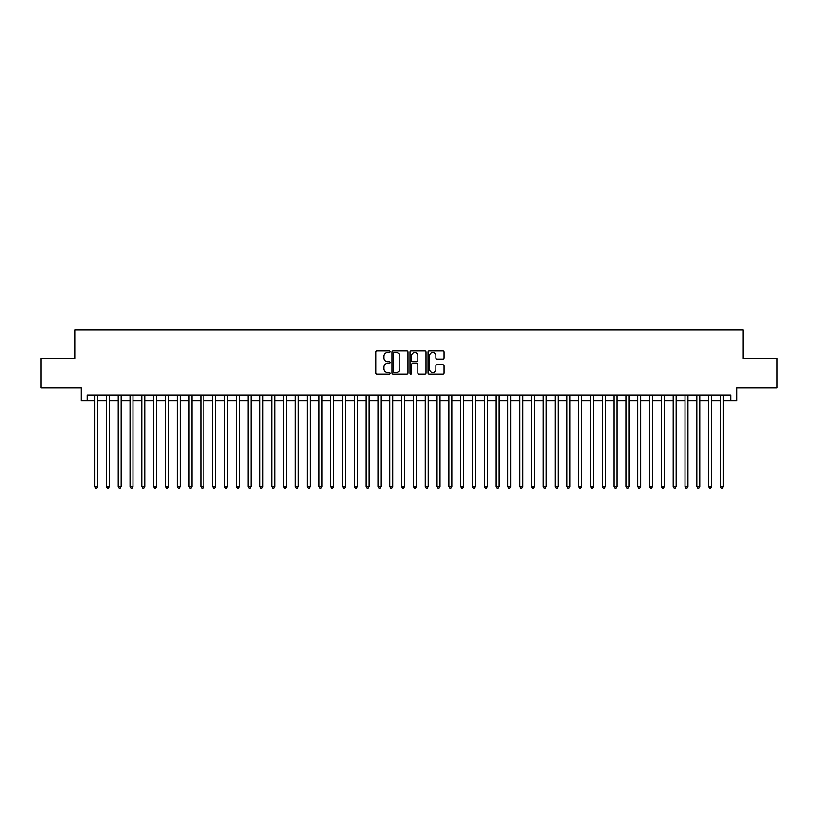 <?xml version="1.0" encoding="UTF-8"?>
<svg xmlns="http://www.w3.org/2000/svg" width="818" height="818" viewBox="0 0 818 818"><rect width="100%" height="100%" fill="white"/><g stroke="black" fill="none" stroke-linecap="round" stroke-linejoin="round"><path stroke-width="1.23" d="M390.104 351.76A0.808 0.808 0 0 0 389.296 350.942L376.986 350.942A1.155 1.155 0 0 0 375.82 352.108L375.82 372.967A1.155 1.155 0 0 0 376.986 374.123L389.296 374.123A0.808 0.808 0 0 0 390.104 373.315A0.808 0.808 0 0 0 389.296 372.507L387.701 372.507A3.712 3.712 0 0 1 384 368.795L384 367.057A3.712 3.712 0 0 1 387.701 363.345L389.296 363.345A0.808 0.808 0 0 0 390.104 362.538A0.808 0.808 0 0 0 389.296 361.73L387.701 361.73A3.712 3.712 0 0 1 384 358.018L384 356.28A3.712 3.712 0 0 1 387.701 352.568L389.296 352.568A0.808 0.808 0 0 0 390.104 351.76M442.875 359.122A1.155 1.155 0 0 0 444.031 357.957L444.031 352.108A1.155 1.155 0 0 0 442.875 350.942L429.194 350.942A1.155 1.155 0 0 0 428.039 352.108L428.039 372.967A1.155 1.155 0 0 0 429.194 374.123L442.875 374.123A1.155 1.155 0 0 0 444.031 372.967L444.031 365.902A1.155 1.155 0 0 0 442.875 364.736L437.016 364.736A1.155 1.155 0 0 0 435.861 365.902L435.861 369.409A3.098 3.098 0 0 1 432.763 372.507A3.098 3.098 0 0 1 429.654 369.409L429.654 355.666A3.098 3.098 0 0 1 432.763 352.568A3.098 3.098 0 0 1 435.861 355.666L435.861 357.957A1.155 1.155 0 0 0 437.016 359.122L442.875 359.122M87.24 400.912L87.24 395.012L730.76 395.012L730.76 400.912L736.66 400.912L736.66 387.926L777.1 387.926L777.1 358.407L743.153 358.407L743.153 330.063L74.847 330.063L74.847 358.407L40.9 358.407L40.9 387.926L81.34 387.926L81.34 400.912L94.622 400.912M407.988 352.108A1.155 1.155 0 0 0 406.822 350.942L393.151 350.942A1.155 1.155 0 0 0 391.996 352.108L391.996 372.967A1.155 1.155 0 0 0 393.151 374.123L406.822 374.123A1.155 1.155 0 0 0 407.988 372.967L407.988 352.108M411.178 350.942L424.849 350.942A1.155 1.155 0 0 1 426.004 352.108L426.004 372.967A1.155 1.155 0 0 1 424.849 374.123L419 374.123A1.155 1.155 0 0 1 417.834 372.967L417.834 364.511A1.155 1.155 0 0 0 416.679 363.345L412.793 363.345A1.155 1.155 0 0 0 411.638 364.511L411.638 373.315A0.808 0.808 0 0 1 410.83 374.123A0.808 0.808 0 0 1 410.012 373.315L410.012 352.108A1.155 1.155 0 0 1 411.178 350.942M97.577 400.912L106.432 400.912M109.387 400.912L118.242 400.912M121.187 400.912L130.052 400.912M132.997 400.912L141.851 400.912M144.806 400.912L153.661 400.912M156.616 400.912L165.471 400.912M168.426 400.912L177.281 400.912M180.226 400.912L189.081 400.912M192.036 400.912L200.891 400.912M203.846 400.912L212.7 400.912M215.655 400.912L224.51 400.912M227.455 400.912L236.31 400.912M239.265 400.912L248.12 400.912M251.075 400.912L259.93 400.912M262.885 400.912L271.74 400.912M274.684 400.912L283.549 400.912M286.494 400.912L295.349 400.912M298.304 400.912L307.159 400.912M310.114 400.912L318.969 400.912M321.924 400.912L330.779 400.912M333.724 400.912L342.578 400.912M345.533 400.912L354.388 400.912M357.343 400.912L366.198 400.912M369.153 400.912L378.008 400.912M380.953 400.912L389.808 400.912M392.763 400.912L401.618 400.912M404.573 400.912L413.427 400.912M416.382 400.912L425.237 400.912M428.192 400.912L437.047 400.912M439.992 400.912L448.847 400.912M451.802 400.912L460.657 400.912M463.612 400.912L472.467 400.912M475.422 400.912L484.276 400.912M487.221 400.912L496.076 400.912M499.031 400.912L507.886 400.912M510.841 400.912L519.696 400.912M522.651 400.912L531.506 400.912M534.451 400.912L543.316 400.912M546.26 400.912L555.115 400.912M558.07 400.912L566.925 400.912M569.88 400.912L578.735 400.912M581.69 400.912L590.545 400.912M593.49 400.912L602.345 400.912M605.3 400.912L614.154 400.912M617.109 400.912L625.964 400.912M628.919 400.912L637.774 400.912M640.719 400.912L649.574 400.912M652.529 400.912L661.384 400.912M664.339 400.912L673.194 400.912M676.149 400.912L685.003 400.912M687.948 400.912L696.813 400.912M699.758 400.912L708.613 400.912M711.568 400.912L720.423 400.912M723.378 400.912L730.76 400.912M394.429 352.568A0.808 0.808 0 0 0 393.611 353.386L393.611 371.689A0.808 0.808 0 0 0 394.429 372.507L396.106 372.507A3.712 3.712 0 0 0 399.818 368.795L399.818 356.28A3.712 3.712 0 0 0 396.106 352.568L394.429 352.568M417.834 355.728A3.098 3.098 0 0 0 414.736 352.63A3.098 3.098 0 0 0 411.638 355.728L411.638 360.564A1.155 1.155 0 0 0 412.793 361.73L416.679 361.73A1.155 1.155 0 0 0 417.834 360.564L417.834 355.728M97.577 395.012L97.577 486.403L94.622 486.403L94.622 395.012M97.577 486.403L96.688 487.937L95.512 487.937L94.622 486.403M109.387 395.012L109.387 486.403L106.432 486.403L106.432 395.012M109.387 486.403L108.497 487.937L107.322 487.937L106.432 486.403M121.187 395.012L121.187 486.403L118.242 486.403L118.242 395.012M121.187 486.403L120.307 487.937L119.121 487.937L118.242 486.403M132.997 395.012L132.997 486.403L130.052 486.403L130.052 395.012M132.997 486.403L132.117 487.937L130.931 487.937L130.052 486.403M144.806 395.012L144.806 486.403L141.851 486.403L141.851 395.012M144.806 486.403L143.917 487.937L142.741 487.937L141.851 486.403M156.616 395.012L156.616 486.403L153.661 486.403L153.661 395.012M156.616 486.403L155.727 487.937L154.551 487.937L153.661 486.403M168.426 395.012L168.426 486.403L165.471 486.403L165.471 395.012M168.426 486.403L167.537 487.937L166.351 487.937L165.471 486.403M180.226 395.012L180.226 486.403L177.281 486.403L177.281 395.012M180.226 486.403L179.346 487.937L178.16 487.937L177.281 486.403M192.036 395.012L192.036 486.403L189.081 486.403L189.081 395.012M192.036 486.403L191.146 487.937L189.97 487.937L189.081 486.403M203.846 395.012L203.846 486.403L200.891 486.403L200.891 395.012M203.846 486.403L202.956 487.937L201.78 487.937L200.891 486.403M215.655 395.012L215.655 486.403L212.7 486.403L212.7 395.012M215.655 486.403L214.766 487.937L213.59 487.937L212.7 486.403M227.455 395.012L227.455 486.403L224.51 486.403L224.51 395.012M227.455 486.403L226.576 487.937L225.39 487.937L224.51 486.403M239.265 395.012L239.265 486.403L236.31 486.403L236.31 395.012M239.265 486.403L238.386 487.937L237.2 487.937L236.31 486.403M251.075 395.012L251.075 486.403L248.12 486.403L248.12 395.012M251.075 486.403L250.185 487.937L249.009 487.937L248.12 486.403M262.885 395.012L262.885 486.403L259.93 486.403L259.93 395.012M262.885 486.403L261.995 487.937L260.819 487.937L259.93 486.403M274.684 395.012L274.684 486.403L271.74 486.403L271.74 395.012M274.684 486.403L273.805 487.937L272.619 487.937L271.74 486.403M286.494 395.012L286.494 486.403L283.549 486.403L283.549 395.012M286.494 486.403L285.615 487.937L284.429 487.937L283.549 486.403M298.304 395.012L298.304 486.403L295.349 486.403L295.349 395.012M298.304 486.403L297.415 487.937L296.239 487.937L295.349 486.403M310.114 395.012L310.114 486.403L307.159 486.403L307.159 395.012M310.114 486.403L309.224 487.937L308.049 487.937L307.159 486.403M321.924 395.012L321.924 486.403L318.969 486.403L318.969 395.012M321.924 486.403L321.034 487.937L319.848 487.937L318.969 486.403M333.724 395.012L333.724 486.403L330.779 486.403L330.779 395.012M333.724 486.403L332.844 487.937L331.658 487.937L330.779 486.403M345.533 395.012L345.533 486.403L342.578 486.403L342.578 395.012M345.533 486.403L344.644 487.937L343.468 487.937L342.578 486.403M357.343 395.012L357.343 486.403L354.388 486.403L354.388 395.012M357.343 486.403L356.454 487.937L355.278 487.937L354.388 486.403M369.153 395.012L369.153 486.403L366.198 486.403L366.198 395.012M369.153 486.403L368.264 487.937L367.088 487.937L366.198 486.403M380.953 395.012L380.953 486.403L378.008 486.403L378.008 395.012M380.953 486.403L380.073 487.937L378.887 487.937L378.008 486.403M392.763 395.012L392.763 486.403L389.808 486.403L389.808 395.012M392.763 486.403L391.883 487.937L390.697 487.937L389.808 486.403M404.573 395.012L404.573 486.403L401.618 486.403L401.618 395.012M404.573 486.403L403.683 487.937L402.507 487.937L401.618 486.403M416.382 395.012L416.382 486.403L413.427 486.403L413.427 395.012M416.382 486.403L415.493 487.937L414.317 487.937L413.427 486.403M428.192 395.012L428.192 486.403L425.237 486.403L425.237 395.012M428.192 486.403L427.303 487.937L426.117 487.937L425.237 486.403M439.992 395.012L439.992 486.403L437.047 486.403L437.047 395.012M439.992 486.403L439.113 487.937L437.927 487.937L437.047 486.403M451.802 395.012L451.802 486.403L448.847 486.403L448.847 395.012M451.802 486.403L450.912 487.937L449.736 487.937L448.847 486.403M463.612 395.012L463.612 486.403L460.657 486.403L460.657 395.012M463.612 486.403L462.722 487.937L461.546 487.937L460.657 486.403M475.422 395.012L475.422 486.403L472.467 486.403L472.467 395.012M475.422 486.403L474.532 487.937L473.356 487.937L472.467 486.403M487.221 395.012L487.221 486.403L484.276 486.403L484.276 395.012M487.221 486.403L486.342 487.937L485.156 487.937L484.276 486.403M499.031 395.012L499.031 486.403L496.076 486.403L496.076 395.012M499.031 486.403L498.152 487.937L496.966 487.937L496.076 486.403M510.841 395.012L510.841 486.403L507.886 486.403L507.886 395.012M510.841 486.403L509.951 487.937L508.776 487.937L507.886 486.403M522.651 395.012L522.651 486.403L519.696 486.403L519.696 395.012M522.651 486.403L521.761 487.937L520.585 487.937L519.696 486.403M534.451 395.012L534.451 486.403L531.506 486.403L531.506 395.012M534.451 486.403L533.571 487.937L532.385 487.937L531.506 486.403M546.26 395.012L546.26 486.403L543.316 486.403L543.316 395.012M546.26 486.403L545.381 487.937L544.195 487.937L543.316 486.403M558.07 395.012L558.07 486.403L555.115 486.403L555.115 395.012M558.07 486.403L557.181 487.937L556.005 487.937L555.115 486.403M569.88 395.012L569.88 486.403L566.925 486.403L566.925 395.012M569.88 486.403L568.991 487.937L567.815 487.937L566.925 486.403M581.69 395.012L581.69 486.403L578.735 486.403L578.735 395.012M581.69 486.403L580.8 487.937L579.614 487.937L578.735 486.403M593.49 395.012L593.49 486.403L590.545 486.403L590.545 395.012M593.49 486.403L592.61 487.937L591.424 487.937L590.545 486.403M605.3 395.012L605.3 486.403L602.345 486.403L602.345 395.012M605.3 486.403L604.41 487.937L603.234 487.937L602.345 486.403M617.109 395.012L617.109 486.403L614.154 486.403L614.154 395.012M617.109 486.403L616.22 487.937L615.044 487.937L614.154 486.403M628.919 395.012L628.919 486.403L625.964 486.403L625.964 395.012M628.919 486.403L628.03 487.937L626.854 487.937L625.964 486.403M640.719 395.012L640.719 486.403L637.774 486.403L637.774 395.012M640.719 486.403L639.84 487.937L638.654 487.937L637.774 486.403M652.529 395.012L652.529 486.403L649.574 486.403L649.574 395.012M652.529 486.403L651.649 487.937L650.463 487.937L649.574 486.403M664.339 395.012L664.339 486.403L661.384 486.403L661.384 395.012M664.339 486.403L663.449 487.937L662.273 487.937L661.384 486.403M676.149 395.012L676.149 486.403L673.194 486.403L673.194 395.012M676.149 486.403L675.259 487.937L674.083 487.937L673.194 486.403M687.948 395.012L687.948 486.403L685.003 486.403L685.003 395.012M687.948 486.403L687.069 487.937L685.883 487.937L685.003 486.403M699.758 395.012L699.758 486.403L696.813 486.403L696.813 395.012M699.758 486.403L698.879 487.937L697.693 487.937L696.813 486.403M711.568 395.012L711.568 486.403L708.613 486.403L708.613 395.012M711.568 486.403L710.678 487.937L709.503 487.937L708.613 486.403M723.378 395.012L723.378 486.403L720.423 486.403L720.423 395.012M723.378 486.403L722.488 487.937L721.312 487.937L720.423 486.403"/></g></svg>
